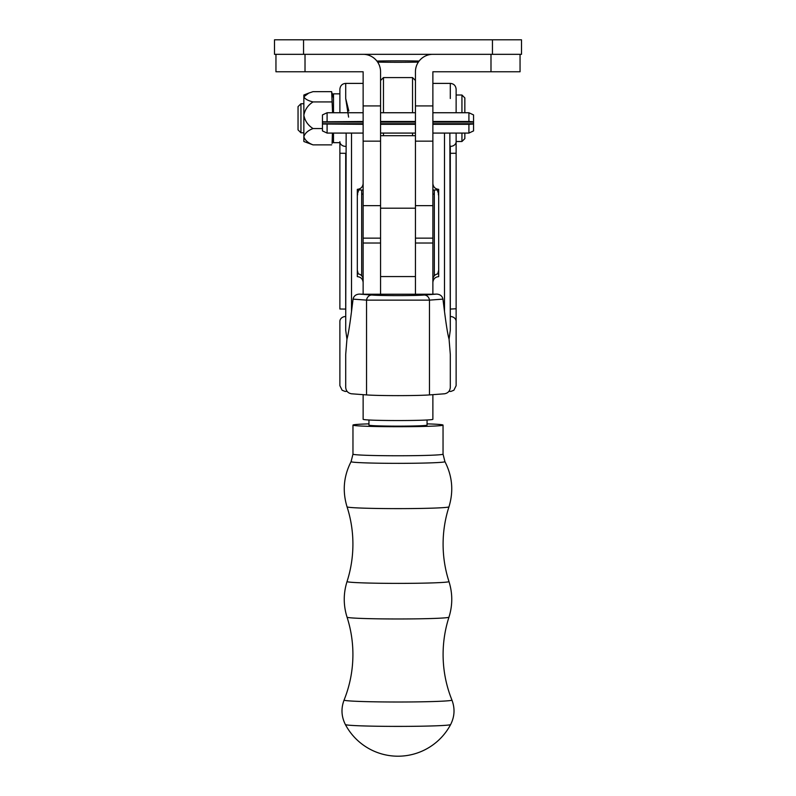 <?xml version="1.0" encoding="UTF-8"?>
<svg xmlns="http://www.w3.org/2000/svg" width="796" height="796" viewBox="0 0 796 796"><rect width="100%" height="100%" fill="white"/><g stroke="black" fill="none" stroke-linecap="round" stroke-linejoin="round"><path stroke-width="1.19" d="M305.017 54.327L305.017 71.769L363.135 71.769L363.135 294.221L359.334 294.092L371.742 295.017C380.846 295.804 415.124 295.804 424.268 295.017A5.811 5.244 85.7 0 1 429.462 300.132L429.462 394.915A34.875 1.254 180 0 1 398.01 395.632A34.875 1.254 180 0 1 366.548 394.915L351.514 393.791C348.001 393.154 346.071 391.045 345.703 387.473L345.703 354.439L346.947 339.116L345.703 330.211L346.151 133.081M432.875 54.327A17.432 17.432 0 0 0 415.442 71.769L415.442 276.56L380.568 276.56L380.568 294.221L380.568 71.769A17.432 17.432 0 0 0 363.135 54.327M305.017 71.769L275.953 71.769L275.953 54.327M424.268 295.017L436.676 294.092L432.875 294.221L432.875 71.769L490.993 71.769L490.993 54.327M432.875 238.143L415.442 238.143L415.442 243.029L432.875 243.029M520.057 54.327L520.057 71.769L490.993 71.769M492.445 39.8L521.499 39.8L521.499 54.327L274.501 54.327L274.501 39.8L492.445 39.8L492.445 54.327M521.499 39.8L521.499 54.327M415.442 276.56L415.442 294.221L415.442 276.56M368.946 423.86A45.044 1.622 0 0 0 352.966 425.104A45.044 1.622 0 0 0 353.275 425.293A45.044 1.622 0 0 0 400.647 426.716A45.044 1.622 0 0 0 443.044 425.104A45.044 1.622 0 0 0 442.735 424.915A45.044 1.622 0 0 0 427.064 423.86M368.946 419.99L368.946 425.104A29.064 1.045 0 0 0 369.145 425.223A29.064 1.045 0 0 0 399.711 426.149A29.064 1.045 0 0 0 427.064 425.104A29.064 1.045 0 0 0 426.865 424.974M344.091 700.032C340.917 708.39 341.345 716.559 345.374 724.539L345.374 724.539A52.636 1.89 0 0 0 345.733 724.728A52.636 1.89 0 0 0 404.179 726.38A52.636 1.89 0 0 0 450.635 724.539L450.635 724.539C454.665 716.559 455.093 708.39 451.919 700.032C446.068 685.436 443.123 670.262 443.093 654.521C443.113 641.765 445.064 629.308 448.964 617.159A50.964 1.831 0 0 1 400.706 618.97A50.964 1.831 0 0 1 347.394 617.358A50.964 1.831 0 0 1 347.046 617.159C350.946 629.308 352.897 641.765 352.917 654.521C352.887 670.262 349.941 685.436 344.091 700.032A53.919 1.94 0 0 0 344.459 700.291A53.919 1.94 0 0 0 401.562 702.002A53.919 1.94 0 0 0 451.919 700.032M456.128 133.081L456.128 385.662L453.899 390.239L450.825 391.453L448.974 391.324M429.462 394.915L444.496 393.791C448.009 393.154 449.939 391.045 450.307 387.473L450.307 354.439L449.063 339.116C447.879 335.225 446.357 326.022 444.496 311.475L442.934 299.117L429.462 300.132L366.548 300.132L366.548 394.915M456.128 308.758L450.307 309.077L450.307 330.211L449.063 339.116M450.307 145.927L450.307 309.077M450.307 98.515L450.307 83.391C453.8 83.689 455.74 85.63 456.128 89.202L456.128 112.743M347.036 391.324L345.185 391.453L342.111 390.239L339.882 385.662L339.882 321.007M339.882 112.743L339.882 89.202C340.27 85.63 342.21 83.689 345.703 83.391L345.703 98.515L348.827 110.972M348.598 117.102L345.703 98.515M432.875 394.667L432.875 419.293A34.875 1.254 180 0 1 398.01 420.547A34.875 1.254 180 0 1 363.135 419.293L363.135 394.667M432.875 279.635A5.811 5.811 0 0 1 438.686 273.824M432.875 282.451C433.243 278.938 435.183 276.998 438.686 276.63L438.686 189.349C435.183 188.98 433.243 187.04 432.875 183.528M436.676 294.092C440.168 294.351 442.248 296.032 442.934 299.117M357.324 273.824A5.811 5.811 0 0 1 363.135 279.635M363.135 183.528C362.767 187.04 360.827 188.98 357.324 189.349L357.324 276.63C360.827 276.998 362.767 278.938 363.135 282.451M351.514 133.081L351.514 311.475L353.076 299.117C353.762 296.032 355.842 294.351 359.334 294.092M449.859 133.081L450.307 330.211M339.882 153.26L339.882 309.017L345.703 309.077L345.703 153.32L339.882 153.26L339.882 141.698A5.811 4.686 180 0 0 345.703 146.384M351.514 311.475C349.653 326.022 348.131 335.225 346.947 339.116M432.875 294.221L363.135 294.221M339.882 153.001L339.882 308.758M339.882 351.315L339.882 365.324M371.742 295.017A5.811 5.244 94.3 0 0 366.548 300.132L353.076 299.117M361.683 190.015L361.683 275.794M361.683 193.916A36.327 0.905 0 0 0 363.135 194.164M432.875 194.164A36.327 0.905 0 0 0 434.327 193.916L434.327 275.794M434.327 193.916L434.327 190.015M380.568 208.184L380.568 135.708L415.442 135.698L415.442 208.184L380.568 208.184M380.568 80.486L383.473 77.58L383.473 112.743M383.473 133.081L383.473 135.698M412.537 135.698L412.537 133.081M412.537 112.743L412.537 77.58L415.442 80.486M468.914 121.489L473.56 121.798L473.56 114.922L468.914 112.743L468.914 121.489L432.875 121.489M473.56 124.027L473.56 130.902L468.914 133.081L468.914 124.325L473.56 124.027L473.56 122.096L432.875 122.096M327.096 124.325L327.096 133.081L322.45 130.902L322.45 124.027L363.135 124.325M363.135 121.489L322.45 121.798L322.45 114.922L327.096 112.743L363.135 112.743M322.45 121.798L322.45 124.027M415.442 121.489L380.568 121.489M380.568 124.325L415.442 124.325M432.875 124.325L468.914 124.325M327.096 121.489L327.096 112.743M322.45 123.718L363.135 123.718M380.568 123.718L415.442 123.718M432.875 123.718L473.56 123.718M415.442 122.096L380.568 122.096M363.135 122.096L322.45 122.096M300.948 132.793L298.042 129.887L298.042 106.634L300.948 103.729L300.948 132.793L303.853 132.793M464.844 133.081L464.844 138.603L461.939 141.509L461.939 133.081M461.939 112.743L461.939 95.013L464.844 97.918L464.844 112.743M333.494 112.743L333.494 93.848L339.882 93.848M339.882 142.673L333.494 142.673L333.494 133.081M331.653 101.928L313.037 101.928C308.002 100.694 304.938 98.983 303.853 96.784L308.758 93.092L313.037 91.649L331.653 91.649L332.579 112.743M332.42 133.081L332.101 143.429M331.653 144.872L313.037 144.872C307.992 142.912 304.928 140.186 303.853 136.713C304.918 133.24 307.982 130.514 313.037 128.544C307.992 125.34 304.928 120.902 303.853 115.231C304.918 109.579 307.982 105.142 313.037 101.928M308.758 93.092L303.853 95.013L303.853 141.509L313.037 144.872M322.45 128.544L313.037 128.544M437.76 273.904L438.686 270.172M357.324 270.172L358.25 273.904M357.971 273.864L357.324 272.859M438.686 272.859L438.039 273.864M357.324 271.257L357.693 272.759M438.317 272.759L438.686 271.257M357.324 194.164L358.777 189.936L359.752 189.936A44.168 1.095 0 0 0 363.135 190.065M359.752 189.936L359.752 188.811M432.875 190.065A44.168 1.095 0 0 0 436.258 189.936L437.233 189.936L438.686 194.164M436.258 189.936L436.258 188.811M438.686 195.756L438.317 194.264M357.693 194.264L357.324 195.756M419.104 61.073A29.064 0.726 0 0 0 376.906 61.073M377.632 62.088A29.064 0.726 0 0 0 418.378 62.088M380.568 105.918L363.135 105.918M380.568 141.151L363.135 141.151M380.568 238.143L363.135 238.143M380.568 205.647L363.135 205.647M432.875 105.918L415.442 105.918M432.875 141.151L415.442 141.151M432.875 205.647L415.442 205.647M303.555 39.8L303.555 54.327M347.046 581.528A50.964 1.831 0 0 0 347.394 581.757A50.964 1.831 0 0 0 401.293 583.378A50.964 1.831 0 0 0 448.964 581.528C445.064 569.379 443.113 556.921 443.093 544.165C443.113 531.41 445.064 518.952 448.964 506.813A50.964 1.831 0 0 1 400.706 508.624A50.964 1.831 0 0 1 347.394 507.002A50.964 1.831 0 0 1 347.046 506.813C350.946 518.952 352.897 531.41 352.917 544.165C352.897 556.921 350.946 569.379 347.046 581.528C343.315 593.398 343.315 605.278 347.046 617.159M347.046 506.813C342.28 491.202 343.633 476.137 351.096 461.62A46.924 1.692 0 0 0 351.404 461.859A46.924 1.692 0 0 0 401.214 463.342A46.924 1.692 0 0 0 444.914 461.62L443.044 454.138L443.044 425.104M351.096 461.62L352.966 454.138A45.044 1.622 0 0 0 353.275 454.327A45.044 1.622 0 0 0 400.647 455.76A45.044 1.622 0 0 0 443.044 454.138M450.307 316.519A5.811 4.895 0 0 1 456.128 321.415M339.882 321.415A5.811 4.895 0 0 1 345.703 316.519M444.496 311.475L444.496 133.081M456.128 141.698A5.811 4.686 180 0 1 450.307 146.384M456.128 153.26L450.307 153.32M380.568 243.029L363.135 243.029M352.966 454.138L352.966 425.104M444.914 461.62C452.377 476.137 453.73 491.202 448.964 506.813M448.964 581.528C452.695 593.398 452.695 605.278 448.964 617.159M345.374 724.539A59.571 59.571 0 0 0 450.635 724.539M427.064 425.104L427.064 419.99M363.135 83.391L345.703 83.391M450.307 83.391L432.875 83.391M383.473 77.58L412.537 77.58M327.096 133.081L363.135 133.081M380.568 133.081L415.442 133.081M432.875 133.081L468.914 133.081M380.568 112.743L415.442 112.743M432.875 112.743L468.914 112.743M456.128 141.509L461.939 141.509M456.128 95.013L461.939 95.013M300.948 103.729L303.853 103.729M333.494 98.266L332.111 93.092M333.494 138.255L332.111 143.429"/></g></svg>
